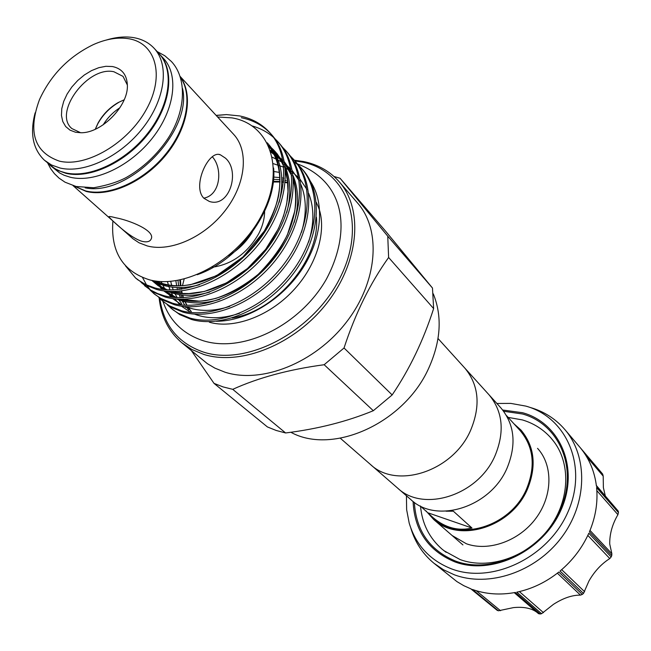 <?xml version="1.0" encoding="UTF-8"?>
<svg xmlns="http://www.w3.org/2000/svg" width="651" height="651" viewBox="0 0 651 651"><rect width="100%" height="100%" fill="white"/><g stroke="black" fill="none" stroke-linecap="round" stroke-linejoin="round"><path stroke-width="0.98" d="M182.557 88.487C192.623 131.592 128.483 197.033 85.183 187.846M180.351 77.152C193.119 95.241 186.951 128.54 164.955 155.003C143.065 181.531 108.953 196.708 85.696 190.955L73.807 185.869M159.194 53.781L159.462 54.074C175.046 70.593 170.806 105.071 148.518 133.545C126.367 162.099 90.204 179.196 65.938 173.321L57.434 170.269L50.013 165.183M159.462 54.074L163.491 58.419C179.066 74.946 174.891 109.335 152.7 137.719C130.648 166.168 94.582 183.167 70.357 177.267L64.156 175.265L59.68 173.003L50.306 165.452M252.23 232.252C246.29 241.977 238.469 249.748 228.753 255.558M212.104 267.276C231.813 264.518 247.356 253.32 258.74 233.685C262.613 226.1 264.566 218.687 264.607 211.437M103.183 124.813C107.472 117.864 113.046 112.175 119.906 107.757M438.033 338.528L464.838 368.108C478.9 385.066 480.82 405.817 470.592 430.376C453.055 471.291 396.605 489.65 370.427 464.44L397.558 488.038C423.37 512.842 478.298 495.37 495.085 455.594C504.875 431.727 502.841 411.44 488.982 394.75L500.847 407.851C514.599 424.403 516.691 444.446 507.113 467.979C490.683 507.186 436.512 524.234 410.895 499.642L397.558 488.038C423.37 512.842 478.298 495.37 495.085 455.594C504.875 431.727 502.841 411.44 488.982 394.75L464.838 368.108C478.9 385.066 480.82 405.817 470.592 430.376C453.055 471.291 396.605 489.65 370.427 464.44L340.318 438.237M446.033 511.19L453.348 511.198L471.991 528.026C458.149 531.257 445.203 527.815 433.135 517.683L420.302 505.949M433.135 517.683L434.136 518.554C459.02 542.429 511.084 526.366 526.659 488.722C535.749 466.108 533.608 446.773 520.23 430.71L506.478 415.566M426.047 510.962L433.542 519.343C458.825 543.569 511.702 527.237 527.522 488.999C536.741 466.043 534.569 446.407 521.012 430.099L513.948 423.793M471.991 528.026L428.277 512.907M443.982 550.713L460.167 559.6C488.274 569.942 525.788 557.785 547.45 530.467C569.226 503.231 571.643 465.449 554.245 442.07L552.577 439.905M406.436 495.769L406.639 509.692L409.194 523.103C415.802 545.042 429.896 560.299 451.485 568.86C491.985 584.435 548.321 557.622 567.957 511.979C588.203 466.547 566.728 417.161 525.739 406.086L510.815 403.4L496.884 403.474M410.862 528.238C415.069 542.291 422.743 553.936 433.867 563.188L443.453 569.747L454.154 574.719C488.706 587.747 535.431 572.172 561.357 537.693C587.479 503.337 588.187 456.603 564.848 429.546C555.588 418.837 544.065 411.481 530.296 407.485M536.985 612.339C531.476 608.189 523.632 606.61 513.452 607.619L498.389 610.784L472.455 589.464C485.849 594.241 500.139 595.242 515.332 592.459L540.143 613.983L538.507 613.657L514.257 592.662L538.507 613.657M596.365 485.491L618.279 511.173L596.438 486.142C594.607 471.544 589.342 458.89 580.659 448.181L602.68 474.107L603.2 476.125L603.379 487.648L605.267 495.712M618.434 512.565L617.921 514.672C612.322 524.234 609.588 533.999 609.718 543.959L611.859 553.716L611.761 555.547L589.432 531.818C595.616 517.057 598 502.303 596.593 487.566L618.434 512.565L618.279 511.173M611.167 556.93L609.775 558.558C601.418 563.888 594.477 571.35 588.968 580.952L583.483 593.452L560.063 571.025C572.62 560.487 582.206 547.89 588.813 533.242L611.167 556.93L611.761 555.547M582.287 594.42L580.456 595.128C572.172 595.022 563.156 598.106 553.407 604.38L541.575 613.706L516.813 592.166C532.005 588.943 546.01 582.23 558.827 572.034L582.287 594.42L583.483 593.452M602.68 474.107L579.805 447.156M540.143 613.983L541.575 613.706M433.867 563.188L456.904 581.595L463.781 585.672L471.161 588.984L497.128 610.304L498.389 610.784M497.128 610.304L470.868 588.862M433.273 293.829C442.444 316.362 440.89 341.238 428.602 368.45C404.043 423.362 332.474 455.309 290.851 432.264M159.869 298.606C163.743 325.565 178.317 343.411 203.584 352.126C247.543 366.464 314.042 330.985 340.318 277.277C367.245 223.757 346.885 170.285 301.852 162.001L294.952 160.943M294.317 160.219L303.374 161.497C317.973 164.483 329.943 171.27 339.285 181.865C363.494 209.296 359.246 261.775 326.973 303.016C294.911 344.387 240.894 366.163 203.714 354.396L191.939 349.53L181.694 342.662C168.593 331.424 161.066 316.492 159.129 297.865M59.371 161.131C86.282 167.722 128.117 143.155 146.491 109.213C165.289 75.345 155.687 42.535 128.076 38.629C117.4 37.083 105.853 39.06 93.435 44.569C68.884 56.482 50.892 74.832 39.483 99.619C27.643 131.884 34.275 152.383 59.371 161.131M106.544 39.971C116.033 37.123 124.87 36.31 133.073 37.538C141.658 38.905 148.648 42.47 154.059 48.215C169.642 64.742 165.313 99.326 142.894 127.938C120.614 156.622 84.304 173.85 59.998 168.015L51.478 164.98L44.349 160.162C32.819 149.006 29.751 133.227 35.146 112.818M225.352 158.071C240.683 171.099 229.494 208.336 209.296 201.419L203.975 198.319C191.654 186.625 208.54 149.722 220.323 154.775L225.352 158.071M203.812 198.156C220.665 195.137 222.911 168.3 212.348 156.801M142.17 241.366C129.142 237.656 109.108 217.475 108.863 216.832C108.807 216.23 111.101 216.539 115.74 217.768C129.508 220.258 155.402 230.617 151.211 238.909C150.088 241.627 147.077 242.449 142.17 241.366M432.476 288.035L385.604 231.17L340.066 178.252L387.752 236.183L432.476 288.035L433.631 308.582L388.623 257.487C370.224 283.185 355.365 313.351 344.037 347.984L392.162 394.937C409.56 369.247 423.386 340.465 433.631 308.582M392.162 394.937L373.308 410.716L324.165 364.723C288.979 369.451 258.504 377.653 232.741 389.339L285.61 432.964C317.696 428.993 346.926 421.579 373.308 410.716M285.61 432.964L276.211 430.474L267.423 426.942L214.024 383.374L223.049 386.906L232.741 389.339M339.285 181.865L357.554 202.998C381.608 230.275 377.751 281.989 346.218 322.408C314.905 362.949 261.816 384.049 225.026 372.209L214.944 368.157L207.352 363.657L181.694 342.662M324.165 364.723L344.037 347.984M388.623 257.487L387.752 236.183M340.066 178.252L334.02 176.494M112.42 66.532L105.877 66.296L98.781 67.688L91.49 70.633L84.345 74.979L77.705 80.512L71.87 86.965L67.126 94.037L63.708 101.377L61.788 108.636L61.463 115.471L62.773 121.525L65.653 126.506L69.991 130.143L75.565 132.251L80.887 132.739C101.515 133.325 128.385 105.91 127.376 85.305C126.929 74.775 121.949 68.518 112.42 66.532M127.376 85.061L123.031 76.379L113.909 71.756C87.926 65.596 52.731 112.867 71.879 128.572L80.643 132.739M118.059 102.638L124.178 99.782L118.059 102.638C109.539 107.635 102.858 114.446 98.032 123.072L95.266 129.256M118.669 102.451C109.807 107.643 102.874 114.722 97.862 123.69L95.298 129.248M154.059 48.215L158.925 53.488C174.509 70.015 170.261 104.494 147.956 132.991C125.798 161.554 89.618 178.659 65.352 172.792L60.331 171.278L54.651 168.536L44.349 160.162M180.254 76.851C193.648 94.615 187.976 128.101 166.013 154.905C144.164 181.784 109.71 197.269 86.274 191.467L73.506 185.779M180.107 76.411L233.595 134.293C249.04 150.706 245.956 183.655 225.425 210.265C205.032 236.956 170.855 252.271 147.313 245.956L139.021 242.782L132.926 238.738L73.058 185.633M112.9 220.998C110.605 251.831 122.868 271.467 149.689 279.897C185.608 289.435 239.926 258.764 262.459 213.707C285.529 168.853 269.864 123.942 231.927 117.88L217.605 116.985M297.759 164.394L300.949 167.681C322.204 191.166 318.827 235.971 292.234 271.548C265.616 307.418 220.705 326.916 189.815 318.038L178.171 313.229L173.109 309.925L167.486 304.953M170.79 308.069L179.839 314.661L191.475 319.462C222.341 328.356 267.195 308.899 293.764 273.094C320.316 237.566 323.669 192.81 302.414 169.333L300.941 167.673M301.673 168.511L298.41 165.297M297.564 164.548L293.861 161.643M216.108 115.365L226.499 114.592L239.706 115.943C252.043 118.498 262.109 124.105 269.896 132.763C291.355 156.443 287.408 202.282 259.822 239.031C232.204 276.073 186.105 296.579 154.759 287.905L145.734 284.577L137.866 279.832L135.53 277.969L125.529 265.893M135.53 277.969L144.758 284.674L156.533 289.426C187.862 298.117 233.896 277.66 261.466 240.675C289.003 203.991 292.917 158.201 271.475 134.529L269.896 132.755M270.67 133.65C262.988 125.488 253.198 120.175 241.301 117.709M252.279 125.969C260.514 128.337 267.626 132.169 273.615 137.475M274.494 138.272L277.855 141.706C299.265 165.346 295.464 210.924 268.131 247.372C240.772 284.113 194.974 304.359 163.743 295.627L157.623 293.568L150.666 290.086L141.104 282.396M144.563 285.675L153.742 292.356L165.492 297.125C196.7 305.872 242.432 285.667 269.75 248.991C297.035 212.6 300.803 167.071 279.401 143.448M278.612 142.585L275.178 139.224M282.379 147.126L285.675 150.503C307.036 174.094 303.382 219.411 276.301 255.566C249.195 292.014 203.698 312.008 172.58 303.22L160.862 298.443L154.596 294.211L150.039 290.037M153.449 293.259L162.587 299.916L174.297 304.692C205.391 313.489 250.83 293.544 277.887 257.161C304.92 221.063 308.55 175.794 287.197 152.22L285.675 150.503M286.424 151.366L283.047 148.054M290.126 155.833L293.373 159.161C314.685 182.703 311.17 227.76 284.332 263.631C257.47 299.777 212.275 319.527 181.263 310.69L169.585 305.897L163.336 301.673L158.836 297.556M162.189 300.721L171.286 307.345L182.955 312.138C213.943 320.984 259.082 301.291 285.895 265.193C312.683 229.38 316.174 184.371 294.87 160.846L293.373 159.161M294.114 160.008L290.794 156.745M142.593 277.627L146.565 284.967M147.24 285.976L150.218 289.809M150.991 290.68L154.32 293.992M316.378 217.125C320.715 258.26 276.512 311.455 232.147 317.973M310.511 181.491C325.126 203.47 321.976 239.487 301.6 269.88C281.183 300.388 245.858 321.391 216.238 321.252M209.313 322.18C232.716 329.178 268.228 317.061 292.763 291.005C317.452 265.063 327.136 229.518 318.461 207.221L316.288 202.306M283.869 178.244L281.753 177.845M279.995 177.585L273.656 177.072M175.868 280.727L176.641 285.813M177.015 287.555L177.544 289.646M178.016 291.29L178.553 292.934M179.163 294.61L180.49 297.71M182.15 300.941L184.664 304.912M186.121 306.849L188.823 309.949M183.875 301.844L183.598 301.315M182.776 299.631L182.581 299.216M181.922 297.686L180.856 294.846M180.311 293.17L179.733 291.152M179.318 289.475L178.927 287.596M178.61 285.838L177.992 280.378M273.493 179.342L280.052 179.643M281.834 179.847L283.738 180.124M285.423 180.433L286.269 180.604M185.625 307.427L184.648 306.548M181.686 303.553L178.716 299.851M177.227 297.653L175.038 293.788M174.216 292.087L173.939 291.469M173.28 289.907L172.279 287.181M171.742 285.472L170.692 281.346M273.762 171.482L278.661 172.279M214.024 383.374L191.492 350.783M181.767 289.158L182.077 287.555M182.467 285.708L184.16 279.043M216.213 115.479L226.499 114.592M414.361 502.377C416.038 530.728 429.725 550.282 455.415 561.016C492.018 574.914 542.625 550.713 560.348 509.668C578.633 468.81 559.51 424.151 522.484 413.987L503.654 411.269M413.084 501.433C414.459 530.614 428.325 550.746 454.691 561.821C491.798 575.932 543.137 551.389 561.113 509.757C579.65 468.305 560.234 423.036 522.696 412.75L502.686 410.008M603.2 476.125L586.502 456.506M617.921 514.672L596.845 490.634M609.775 558.558L587.82 535.407M580.456 595.128L557.37 573.189M476.296 590.734L500.521 610.711M519.376 591.596L543.471 612.648M561.675 569.658L584.622 591.735M590.009 530.427L611.859 553.716M287.669 182.483L285.301 182.052M283.584 181.8L281.859 181.596M280.06 181.45L273.298 181.328M179.871 280.02L180.343 285.805M180.604 287.596L180.905 289.28M181.263 290.989L181.849 293.332M182.337 295.017L183.224 297.645M183.826 299.191L184.143 299.948M184.892 301.616L186.837 305.311M188.294 307.63L191.036 311.316M167.388 281.558L169.984 289.939M170.627 291.445L173.89 297.434M174.859 298.858L179.839 304.709M181.401 306.165L190.784 312.48M194.462 314.124C207.759 319.202 222.821 318.917 239.633 313.261M308.598 242.123C314.254 223.871 314.278 207.628 308.672 193.396M306.881 189.441L300.168 179.391M298.654 177.723L292.665 172.425M291.225 171.4L285.26 167.893M283.779 167.185L273.314 163.645M161.114 281.533L165.175 289.703M166.135 291.16L171.083 297.108M172.637 298.589L181.946 304.969M185.576 306.629C198.539 311.715 213.268 311.626 229.754 306.377M301.486 232.334C306.735 214.382 306.556 198.474 300.949 184.599M299.143 180.685L292.364 170.708M290.826 169.057L284.747 163.783M268.953 146.377L276.976 153.612L283.283 162.742L272.346 157.233M155.849 281.053L162.189 289.378M174.712 297.499L163.71 290.875L172.954 297.336M176.551 299.012C189.197 304.098 203.6 304.204 219.769 299.33M294.219 222.43C299.078 204.788 298.711 189.205 293.105 175.664M291.282 171.791L284.43 161.887M282.876 160.236L270.832 151.423M152.163 280.443L163.832 289.573M167.38 291.274C179.717 296.351 193.811 296.636 209.671 292.128M286.782 212.413C291.282 195.08 290.728 179.798 285.13 166.583M152.554 280.524C165.452 288.173 181.084 289.589 199.45 284.764M279.189 202.282C284.967 177.349 281.004 157.566 267.301 142.927M197.188 274.722C239.796 260.294 277.505 208.068 273.615 168.023M154.987 280.931L161.969 289.345M179.367 299.175C204.072 306.816 239.617 294.301 264.754 268.114C290.167 241.749 301.584 204.845 293.389 178.862M291.542 173.833L284.446 162.001M282.851 160.138L270.499 150.389M151.756 280.361L158.063 285.643L165.509 289.728M170.106 291.428C194.934 299.362 231.007 286.7 256.535 260.091C282.363 233.294 293.894 195.821 285.415 169.699M283.535 164.719C280.036 156.826 275.048 150.43 268.578 145.539M153.921 280.768C180.563 294.683 225.653 279.548 254.142 245.264C282.786 211.079 288.19 165.663 267.219 142.764M157.135 51.551L164.809 55.75L171.351 61.454C187.097 78.039 186.17 110.613 167.958 138.525C157.021 154.792 143.244 167.714 126.636 177.284C118.27 181.865 107.301 185.348 93.728 187.748L76.086 186.487L65.01 182.182L59.029 178.114L54.424 173.662L50.697 168.699L47.743 163.173M433.542 519.343L462.926 544.92M452.111 535.513L466.368 543.756C488.462 551.812 519.286 541.127 536.115 518.041C553.073 495.012 552.78 464.806 537.539 448.344M554.245 442.07L551.039 438.074C543.251 429.334 533.698 423.288 522.379 419.919L508.138 417.397M420.53 506.144C422.084 523.616 429.278 537.97 442.119 549.208L446.179 552.341M601.866 473.122L564.848 429.546M98.032 123.072L97.862 123.69M287.718 182.89L285.268 182.483M283.535 182.272L281.859 182.109M280.052 181.987L273.225 182.003M180.473 279.897L180.848 285.789M181.076 287.587L181.328 289.223M181.653 290.948L182.207 293.365M182.671 295.049L183.492 297.629M184.062 299.183L184.388 300.005M185.112 301.665L186.967 305.311M188.408 307.671L191.304 311.601M277.855 141.706L279.401 143.44M162.937 301.364C169.699 321.024 183.208 334.166 203.446 340.798C243.824 353.355 300.339 324.873 326.297 279.312C350.58 233.725 347.422 183.061 297.352 163.857M156.557 281.142L163.531 289.54M165.297 291.07L176.47 297.613M181.19 299.216L199.1 301.136C202.73 301.022 208.304 300.111 215.823 298.402C230.576 293.357 244.686 285.358 258.154 274.388C270.783 261.71 280.524 248.527 287.384 234.865L294.757 211.225C296.278 198.897 295.855 188.757 293.503 180.823M291.729 175.713L284.731 163.67M283.136 161.774L271.06 152.147M153.449 280.687L159.65 285.797L167.258 289.85M171.913 291.477L183.053 293.43L189.042 293.56L204.406 291.453L226.45 282.933L247.518 268.505L265.624 249.39L278.351 228.794L283.486 216.181L286.725 203.592L288.011 191.361L287.376 180.058L285.52 171.636M283.73 166.591C279.775 156.671 271.784 149.071 269.465 147.606M155.955 281.069C163.726 284.65 172.629 286.196 182.662 285.691L190.271 284.78L216.466 275.739L243.067 256.868L264.355 231.015C272.142 216.352 276.887 204.585 278.579 195.715C281.826 175.501 278.547 158.893 268.733 145.881M219.086 154.523L220.323 154.775"/></g></svg>
